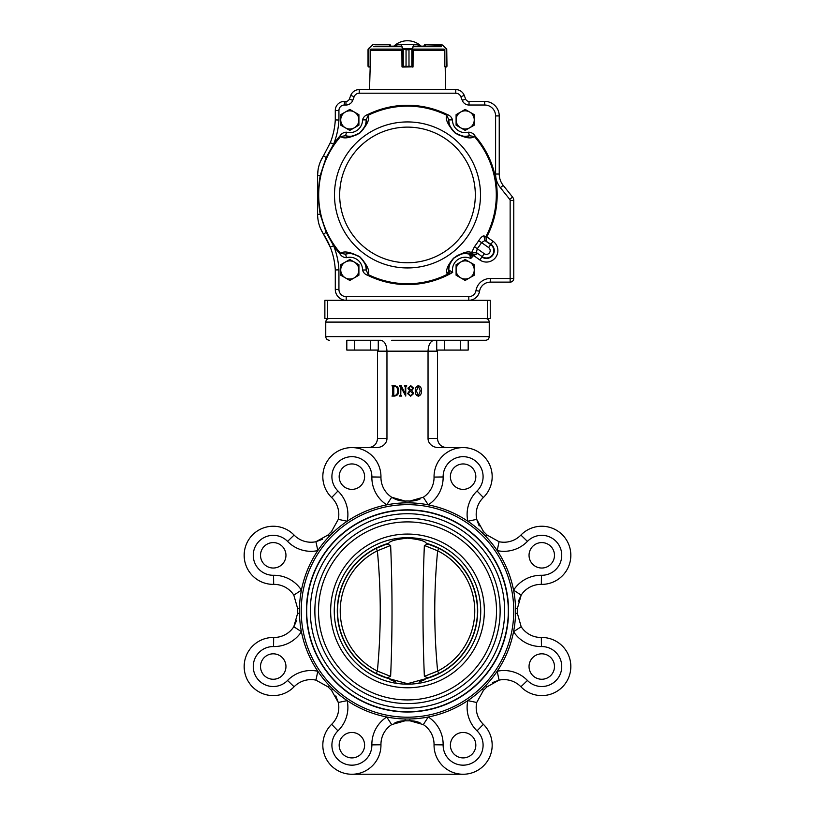 <?xml version="1.0" encoding="UTF-8"?>
<svg xmlns="http://www.w3.org/2000/svg" width="815" height="815" viewBox="0 0 815 815"><rect width="100%" height="100%" fill="white"/><g stroke="black" fill="none" stroke-linecap="round" stroke-linejoin="round"><path stroke-width="1.22" d="M327.569 300.297L327.569 318.461L324.869 318.461L324.869 300.297L346.192 300.297A10.901 10.901 0 0 1 335.291 289.396L335.291 269.959L338.928 269.857L338.928 289.396A7.264 7.264 0 0 0 346.192 296.66L468.808 296.66A7.264 7.264 0 0 0 475.97 290.609A14.527 14.527 0 0 1 490.304 278.496L510.139 278.496L510.139 200.48A1.813 1.813 0 0 0 509.732 199.349L500.379 187.654A21.801 21.801 0 0 1 495.602 174.033L495.602 115.913A10.901 10.901 0 0 0 484.701 105.023L469.032 105.023A7.264 7.264 0 0 1 462.248 100.357L460.842 96.71A5.45 5.45 0 0 0 455.758 93.216L359.242 93.216A5.45 5.45 0 0 0 354.158 96.71L352.752 100.357A7.264 7.264 0 0 1 345.968 105.023L344.378 105.023A5.45 5.45 0 0 0 341.933 105.604L341.383 105.909A5.45 5.45 0 0 0 338.928 110.473L338.928 120.019A76.294 76.294 0 0 1 333.63 144.102L326.143 157.519L320.244 175.408C317.921 188.428 317.921 201.448 320.244 214.467L326.143 232.357L333.63 245.773A76.294 76.294 0 0 1 338.928 269.857M318.095 169.561L317.585 175.633C317.687 168.297 319.663 161.655 323.524 155.716L330.258 142.757A72.657 72.657 0 0 0 335.291 119.917L335.291 110.473A9.087 9.087 0 0 1 344.378 101.386L345.968 101.386A3.637 3.637 0 0 0 349.36 99.053L350.766 95.396A9.087 9.087 0 0 1 359.242 89.579L455.758 89.579A9.087 9.087 0 0 1 464.234 95.396L465.64 99.053A3.637 3.637 0 0 0 469.032 101.386L484.701 101.386A14.527 14.527 0 0 1 499.238 115.913L499.238 174.033A18.164 18.164 0 0 0 503.212 185.382L512.574 197.077A5.45 5.45 0 0 1 513.766 200.48L513.766 278.496A3.637 3.637 0 0 1 510.139 282.133L490.304 282.133A10.901 10.901 0 0 0 479.556 291.21A10.901 10.901 0 0 1 468.808 300.297L487.431 300.297L487.431 318.461L327.569 318.461M487.431 300.297L490.253 300.297L490.253 318.461L487.431 318.461M554.475 555.31A12.714 12.714 0 0 0 535.404 544.298A12.714 12.714 0 0 0 535.404 566.323A12.714 12.714 0 0 0 554.475 555.31M554.475 666.538A12.714 12.714 0 0 0 535.404 655.525A12.714 12.714 0 0 0 535.404 677.55A12.714 12.714 0 0 0 554.475 666.538M475.828 745.185A12.714 12.714 0 0 0 456.757 734.172A12.714 12.714 0 0 0 456.757 756.198A12.714 12.714 0 0 0 475.828 745.185M364.6 745.185A12.714 12.714 0 0 0 345.529 734.172A12.714 12.714 0 0 0 345.529 756.198A12.714 12.714 0 0 0 364.6 745.185M285.953 666.538A12.714 12.714 0 0 0 266.882 655.525A12.714 12.714 0 0 0 266.882 677.55A12.714 12.714 0 0 0 285.953 666.538M285.953 555.31A12.714 12.714 0 0 0 266.882 544.298A12.714 12.714 0 0 0 266.882 566.323A12.714 12.714 0 0 0 285.953 555.31M364.6 476.663A12.714 12.714 0 0 0 345.529 465.65A12.714 12.714 0 0 0 345.529 487.676A12.714 12.714 0 0 0 364.6 476.663M513.766 610.924A106.266 106.266 0 0 0 354.362 518.89A106.266 106.266 0 0 0 354.362 702.958A106.266 106.266 0 0 0 513.766 610.924M508.591 610.924A101.091 101.091 0 0 0 407.5 509.833A101.091 101.091 0 0 0 306.409 610.924A101.091 101.091 0 0 0 407.5 712.015A101.091 101.091 0 0 0 508.591 610.924M463.114 447.598L438.521 447.598A10.483 9.087 180 0 1 428.038 438.521L428.038 351.163C428.415 344.551 430.514 340.925 434.324 340.262M338.296 519.359A23.615 23.615 0 0 0 331.644 497.517A29.065 29.065 0 0 1 340.762 449.809A29.065 29.065 0 0 1 380.951 477.091A23.615 23.615 0 0 0 391.689 497.242L405.086 501.052A23.615 23.615 0 0 1 380.951 477.091A29.065 29.065 0 0 0 340.762 449.809A29.065 29.065 0 0 0 331.644 497.517A29.065 29.065 0 0 1 340.762 449.809A29.065 29.065 0 0 1 380.951 477.091L371.864 476.958A19.978 19.978 0 0 0 344.236 458.203A19.978 19.978 0 0 0 337.97 490.997A32.702 32.702 0 0 1 347.18 521.243L338.296 519.359L331.522 531.523L338.296 519.359A23.615 23.615 0 0 0 331.644 497.517A29.065 29.065 0 0 1 340.762 449.809A29.065 29.065 0 0 1 380.951 477.091A29.065 29.065 0 0 0 351.886 447.598L376.479 447.598A10.483 9.087 180 0 0 386.962 438.521L386.962 351.163L437.472 351.163L437.472 438.521C438.022 444.022 441.047 447.048 446.559 447.598M420.132 498.974A23.615 23.615 0 0 1 409.914 501.052L423.311 497.242A23.615 23.615 0 0 0 434.049 477.091L443.136 476.958A19.978 19.978 0 0 1 470.764 458.203A19.978 19.978 0 0 1 477.03 490.997A32.702 32.702 0 0 0 467.82 521.243L476.704 519.359L483.478 531.523L482.225 532.837M386.962 438.521L377.528 438.521L377.477 350.073M394.868 722.874A23.615 23.615 0 0 1 405.086 720.796L391.689 724.606L386.738 716.996A32.702 32.702 0 0 0 371.864 744.89A19.978 19.978 0 0 1 344.236 763.645A19.978 19.978 0 0 1 337.97 730.851L331.644 724.331A29.065 29.065 0 0 0 340.762 772.039A29.065 29.065 0 0 0 380.951 744.757A23.615 23.615 0 0 1 391.689 724.606A23.615 23.615 0 0 0 380.951 744.757A29.065 29.065 0 0 1 340.762 772.039A29.065 29.065 0 0 1 331.644 724.331A23.615 23.615 0 0 0 338.296 702.489L331.522 690.325A109.903 109.903 0 0 1 328.099 686.902L315.935 680.128L328.099 686.902A109.903 109.903 0 0 0 331.522 690.325L332.775 689.011M443.136 744.89A32.702 32.702 0 0 0 428.262 716.996L423.311 724.606A23.615 23.615 0 0 1 434.049 744.757A29.065 29.065 0 0 0 474.238 772.039A29.065 29.065 0 0 0 483.356 724.331A23.615 23.615 0 0 1 476.704 702.489L483.478 690.325L476.704 702.489L467.82 700.615A32.702 32.702 0 0 0 477.03 730.851A19.978 19.978 0 0 1 470.764 763.645A19.978 19.978 0 0 1 443.136 744.89L434.049 744.757A23.615 23.615 0 0 0 423.311 724.606L409.914 720.796A23.615 23.615 0 0 1 420.122 722.864M299.441 613.308A108.079 108.079 0 0 0 408.692 719.003A108.079 108.079 0 0 0 515.579 610.924A108.079 108.079 0 0 0 406.308 502.845A108.079 108.079 0 0 0 299.441 613.308L297.628 613.349L293.818 626.735L301.428 631.686A32.702 32.702 0 0 1 273.534 646.56A19.978 19.978 0 0 0 254.779 674.188A19.978 19.978 0 0 0 287.573 680.454A32.702 32.702 0 0 1 317.819 671.244L315.935 680.128A23.615 23.615 0 0 0 294.093 686.78L287.573 680.454M475.828 476.663A12.714 12.714 0 0 0 456.757 465.65A12.714 12.714 0 0 0 456.757 487.676A12.714 12.714 0 0 0 475.828 476.663M322.546 539.235L315.935 541.72L328.099 534.946L329.413 536.199M293.828 595.133L297.628 608.51L293.818 595.113A23.615 23.615 0 0 0 273.667 584.375L273.534 575.288A19.978 19.978 0 0 1 254.779 547.67A19.978 19.978 0 0 1 287.573 541.394A32.702 32.702 0 0 0 317.819 550.604L315.935 541.72A23.615 23.615 0 0 1 294.093 535.068A29.065 29.065 0 0 0 246.385 544.186A29.065 29.065 0 0 0 273.667 584.375A29.065 29.065 0 0 1 246.385 544.186A29.065 29.065 0 0 1 294.093 535.068A23.615 23.615 0 0 0 315.935 541.72M296.741 620.297L293.818 626.735A23.615 23.615 0 0 1 273.667 637.473A29.065 29.065 0 0 0 246.385 677.662A29.065 29.065 0 0 0 294.093 686.78A29.065 29.065 0 0 1 246.385 677.662A29.065 29.065 0 0 1 273.667 637.473A23.615 23.615 0 0 0 293.818 626.735M335.811 695.878L338.296 702.489L347.18 700.615A32.702 32.702 0 0 1 337.97 730.851M492.454 682.613L499.065 680.128L486.901 686.902A109.903 109.903 0 0 1 483.478 690.325A109.903 109.903 0 0 0 486.901 686.902L485.587 685.649M515.559 613.308L517.372 613.349L521.182 626.735L517.372 613.349A109.903 109.903 0 0 0 517.372 608.51L521.182 595.113L513.572 590.162A32.702 32.702 0 0 1 541.466 575.288A19.978 19.978 0 0 0 560.221 547.67A19.978 19.978 0 0 0 527.427 541.394L520.907 535.068A23.615 23.615 0 0 1 499.065 541.72L486.901 534.946L499.065 541.72A23.615 23.615 0 0 0 520.907 535.068A29.065 29.065 0 0 1 568.615 544.186A29.065 29.065 0 0 1 541.333 584.375A23.615 23.615 0 0 0 521.182 595.113L518.259 601.552M479.189 525.97L476.704 519.359A23.615 23.615 0 0 1 483.356 497.517A29.065 29.065 0 0 0 474.238 449.809A29.065 29.065 0 0 0 434.049 477.091A29.065 29.065 0 0 1 474.238 449.809A29.065 29.065 0 0 1 483.356 497.517A23.615 23.615 0 0 0 476.704 519.359A23.615 23.615 0 0 1 483.356 497.517A29.065 29.065 0 0 0 474.238 449.809A29.065 29.065 0 0 0 434.049 477.091A29.065 29.065 0 0 1 474.238 449.809A29.065 29.065 0 0 1 483.356 497.517A23.615 23.615 0 0 0 476.704 519.359M351.886 774.25L463.114 774.25M391.648 340.262L485.608 340.262L468.187 340.262L468.187 350.073L460.322 350.073L468.187 350.073M468.187 340.262L444.593 340.262L444.593 350.073L436.728 350.073L436.728 340.262L423.352 340.262M377.528 351.163L386.962 351.163C386.585 344.551 384.486 340.925 380.676 340.262L371.63 340.262M392.789 395.163L392.789 386.718L391.944 385.811L394.603 385.811C397.404 386.157 398.749 387.797 398.637 390.731C398.841 393.92 397.455 395.693 394.46 396.07L391.944 396.07L392.789 395.163M394.44 395.642C396.793 395.081 397.812 393.492 397.496 390.854C397.791 388.327 396.834 386.799 394.613 386.239L393.788 386.718L393.788 395.163L394.44 395.642M401.275 385.811L405.208 393.635L405.33 386.718L404.332 385.811L406.746 385.811L405.758 386.718L405.758 396.07L400.888 387.186L400.766 395.163L401.764 396.07L399.34 396.07L400.338 395.163L400.338 386.718L399.34 385.811L401.275 385.811M411.769 390.609L413.725 393.502L410.668 396.212L407.602 393.625L409.629 390.609L407.887 388.144L410.801 385.668L413.582 388.144L411.769 390.609M409.996 390.854L408.458 393.614L410.699 395.784L412.869 393.676L409.996 390.854M411.351 390.365L412.726 388.205L410.791 386.096L408.743 387.96L411.351 390.365M421.416 390.915C421.661 393.594 420.652 395.356 418.38 396.212C416.078 395.377 415.049 393.614 415.293 390.915C415.069 388.235 416.098 386.483 418.38 385.668C420.652 386.504 421.661 388.246 421.416 390.915M420.275 390.915L418.38 386.096L416.434 390.915L418.38 395.784L420.275 390.915M541.466 646.56A32.702 32.702 0 0 1 513.572 631.686L521.182 626.735A23.615 23.615 0 0 0 541.333 637.473A29.065 29.065 0 0 1 568.615 677.662A29.065 29.065 0 0 1 520.907 686.78A23.615 23.615 0 0 0 499.065 680.128L497.181 671.244A32.702 32.702 0 0 1 527.427 680.454A19.978 19.978 0 0 0 560.221 674.188A19.978 19.978 0 0 0 541.466 646.56L541.333 637.473A23.615 23.615 0 0 1 521.182 626.735A23.615 23.615 0 0 0 541.333 637.473A29.065 29.065 0 0 1 568.615 677.662A29.065 29.065 0 0 1 520.907 686.78A23.615 23.615 0 0 0 499.065 680.128M405.086 720.796A109.903 109.903 0 0 0 409.914 720.796A109.903 109.903 0 0 1 405.086 720.796L405.116 718.983M297.628 608.51A109.903 109.903 0 0 0 297.628 613.349A109.903 109.903 0 0 1 297.628 608.51L299.441 608.55M273.534 575.288A32.702 32.702 0 0 1 301.428 590.162L293.818 595.113A23.615 23.615 0 0 0 273.667 584.375M331.522 531.523A109.903 109.903 0 0 0 328.099 534.946A109.903 109.903 0 0 1 331.522 531.523L332.775 532.837M391.689 497.242L386.738 504.852A32.702 32.702 0 0 1 371.864 476.958M405.086 501.052A109.903 109.903 0 0 1 409.914 501.052A109.903 109.903 0 0 0 405.086 501.052L405.116 502.865M443.136 476.958A32.702 32.702 0 0 1 428.262 504.852L423.311 497.242A23.615 23.615 0 0 0 434.049 477.091M527.427 541.394A32.702 32.702 0 0 1 497.181 550.604L499.065 541.72A23.615 23.615 0 0 0 520.907 535.068A29.065 29.065 0 0 1 568.615 544.186A29.065 29.065 0 0 1 541.333 584.375A23.615 23.615 0 0 0 521.182 595.113M486.901 534.946A109.903 109.903 0 0 0 483.478 531.523A109.903 109.903 0 0 1 486.901 534.946L485.587 536.199M377.528 438.521C376.978 444.022 373.953 447.048 368.441 447.598M460.322 340.262L460.322 350.073L437.523 350.073L437.472 351.163M426.265 678.579A70.212 70.212 0 0 0 426.265 543.269C425.267 541.038 419.012 539.336 407.48 538.165C395.968 539.347 389.713 541.048 388.735 543.269A70.212 70.212 0 0 0 388.735 678.579L407.5 683.683L426.265 678.579M425.094 679.506L418.941 682.104M396.059 682.104L389.906 679.506M407.5 699.932A89.008 89.008 0 0 0 484.589 566.415A89.008 89.008 0 0 0 330.411 566.415A89.008 89.008 0 0 0 407.5 699.932M407.5 703.569A92.645 92.645 0 0 0 487.727 564.601A92.645 92.645 0 0 0 327.273 564.601A92.645 92.645 0 0 0 407.5 703.569M407.5 708.113A97.189 97.189 0 0 0 491.669 562.33A97.189 97.189 0 0 0 323.331 562.33A97.189 97.189 0 0 0 407.5 708.113M407.5 711.74A100.816 100.816 0 0 0 494.807 560.516A100.816 100.816 0 0 0 320.193 560.516A100.816 100.816 0 0 0 407.5 711.74M428.884 677.55L427.936 677.846L424.37 676.379C422.516 632.735 422.516 589.092 424.37 545.469C422.516 589.123 422.516 632.756 424.37 676.379L437.635 671.071L438.847 673.485L428.884 677.55A69.978 69.978 0 0 0 438.847 673.485A69.978 69.978 0 0 1 428.884 677.55M427.936 544.002L424.37 545.469L437.635 550.787C433.794 590.834 433.794 630.932 437.635 671.071A67.268 67.268 0 0 0 437.635 550.787L438.847 548.363L427.936 544.002L433.213 545.846M386.116 544.298L387.064 544.002L390.63 545.469C392.484 589.123 392.484 632.756 390.63 676.379C392.484 632.735 392.484 589.092 390.63 545.469L377.365 550.787L376.153 548.363A69.978 69.978 0 0 1 386.116 544.298L376.153 548.363A69.978 69.978 0 0 1 386.116 544.298M387.064 677.846L390.63 676.379L377.365 671.071C381.206 631.014 381.206 590.916 377.365 550.787A67.268 67.268 0 0 0 377.365 671.071L376.153 673.485A69.978 69.978 0 0 0 386.116 677.55L376.153 673.485A69.978 69.978 0 0 0 386.116 677.55L376.143 673.475M428.884 544.298A69.978 69.978 0 0 1 438.847 548.363A69.978 69.978 0 0 0 428.884 544.298M433.437 675.91L438.48 673.669M381.563 545.938L376.52 548.179M438.847 673.485A69.978 69.978 0 0 0 438.847 548.363A69.978 69.978 0 0 1 438.847 673.485M376.153 548.363A69.978 69.978 0 0 0 376.153 673.485A69.978 69.978 0 0 1 376.153 548.363M372.445 44.662L368.859 48.605L368.859 66.687L370.183 67.054L368.36 66.861L368.023 66.147L368.543 48.513L368.023 49.797L368.543 48.513L373.464 44.346L389.957 44.346L390.905 46.16L389.835 44.346M390.864 46.16L389.947 44.713L389.682 46.16M368.889 67.054L368.217 66.575L368.788 66.687M370.265 66.687L370.642 49.654M368.023 66.147L368.023 49.797M373.464 44.346L372.323 45.131M401.887 49.654L402.009 66.687L406.043 66.147L406.043 49.797L402.579 48.768L401.051 44.713L395.988 44.713L396.895 45.253M418.054 45.253L418.961 44.713L418.92 46.16M411.789 48.859L408.998 49.797L412.461 48.768L411.83 49.053L411.83 66.575L413.022 66.687L413.134 49.654M408.998 66.147L411.83 66.575L408.987 66.147L408.987 49.797L408.998 66.147L402.804 67.054L411.789 66.861M402.579 48.768L412.461 48.768M395.988 46.16L396.345 44.346L418.604 44.346L418.961 46.16M395.988 44.713L418.961 44.713M401.367 45.131L402.783 48.35L402.355 67.054M412.95 66.687L412.247 67.054L412.594 48.605L413.653 45.131L412.247 48.35M402.783 48.35L406.053 49.797L408.998 49.797M403.252 48.859L403.252 66.861M413.613 44.346L413.653 45.131M446.213 66.687L446.977 66.147L446.08 67.054L444.807 66.687L446.141 66.687L446.141 48.605L442.677 45.131L425.053 44.713L424.136 45.253L425.002 44.346L441.536 44.346L446.416 48.768M424.095 45.253L424.095 46.16L425.002 44.346L424.136 46.16M444.358 49.654L444.735 66.687M445.469 89.579L445.214 67.054L446.019 67.054M446.467 66.962L446.732 48.869L446.977 66.147M446.966 66.28L446.64 66.861M412.95 67.054L412.237 67.054L412.594 66.687M402.804 67.054L402.05 66.891M370.183 67.054L369.531 89.579M400.603 46.16L374.91 46.16M440.09 46.16L414.397 46.16M349.829 280.452L358.906 275.205L358.906 264.712L349.829 259.476L340.741 264.712L340.741 275.205L349.829 280.452M354.362 277.823A9.087 9.087 0 0 0 354.362 262.094A9.087 9.087 0 0 0 340.741 269.959A9.087 9.087 0 0 0 354.362 277.823M465.171 280.452L474.259 275.205L474.259 264.712L465.171 259.476L456.094 264.712L456.094 275.205L465.171 280.452M469.715 277.823A9.087 9.087 0 0 0 469.715 262.094A9.087 9.087 0 0 0 456.094 269.959A9.087 9.087 0 0 0 469.715 277.823M465.171 130.4L474.259 125.164L474.259 114.671L465.171 109.424L456.094 114.671L456.094 125.164L465.171 130.4M469.715 127.782A9.087 9.087 0 0 0 469.715 112.052A9.087 9.087 0 0 0 456.094 119.917A9.087 9.087 0 0 0 469.715 127.782M349.829 130.4L358.906 125.164L358.906 114.671L349.829 109.424L340.741 114.671L340.741 125.164L349.829 130.4M354.362 127.782A9.087 9.087 0 0 0 354.362 112.052A9.087 9.087 0 0 0 340.741 119.917A9.087 9.087 0 0 0 354.362 127.782M479.831 259.965L481.91 257.01A7.834 7.834 0 0 0 492.831 255.126A7.834 7.834 0 0 0 490.946 244.215L493.024 241.26A11.441 11.441 0 0 1 495.785 257.214A11.441 11.441 0 0 1 479.831 259.965L473.006 255.034A3.637 2.567 5.3 0 1 469.909 255.401L469.501 254.199A16.351 16.351 0 0 0 468.819 254.025A16.351 16.351 0 0 1 469.501 254.199L468.309 253.913C466.007 252.12 461.178 253.557 453.812 258.202C449.758 263.377 448.097 267.3 448.831 269.959L448.831 269.999A16.351 16.351 0 0 1 454.515 257.56A16.351 16.351 0 0 0 448.831 269.999L452.692 272.383L448.087 273.921L446.742 273.086C445.897 269.571 448.179 264.59 453.588 258.131C462.329 252.518 468.319 250.694 471.579 252.66L474.503 246.619L477.244 248.728L476.418 252.569L471.977 253.007L473.22 254.677L470.724 258.518L469.909 255.401L470.724 258.518A12.714 12.714 0 0 0 452.692 272.383A89.67 89.67 0 0 1 367.84 275.358C365.079 274.461 363.317 272.679 362.543 269.989A12.714 12.714 0 0 0 346.528 257.683C343.736 257.622 341.546 256.379 339.977 253.944L340.629 253.373C343.899 250.704 350.348 251.886 359.986 256.929C367.178 264.885 369.918 270.763 368.217 274.584L367.84 275.358M448.831 119.917C447.72 122.617 449.839 126.936 455.188 132.865C462.339 136.543 467.077 137.491 469.409 135.708L468.472 132.193C471.264 132.254 473.454 133.497 475.023 135.932L474.371 136.502C471.101 139.171 464.652 137.99 455.014 132.947C447.822 124.99 445.082 119.102 446.783 115.292L447.16 114.518C449.921 115.414 451.683 117.197 452.457 119.887L448.831 119.917M486.687 237.002L486.311 240.945L485.944 236.564L486.769 236.849L483.957 235.942L484.915 240.527L481.573 242.595L478.67 240.72C480.891 237.379 482.653 235.78 483.957 235.942M448.831 119.876A16.351 16.351 0 0 0 451.958 129.534A16.351 16.351 0 0 1 448.831 119.876L446.783 115.292A88.804 88.804 0 0 0 368.217 115.292C369.959 119.133 367.157 125.072 359.812 133.089C350.277 137.99 343.879 139.131 340.629 136.502L339.977 135.932C341.546 133.497 343.736 132.254 346.528 132.193L345.591 135.708C347.923 137.47 352.63 136.543 359.721 132.927C365.161 126.946 367.31 122.596 366.169 119.876L362.543 119.887C363.317 117.197 365.079 115.414 367.84 114.518L368.217 115.292L366.169 119.876A16.351 16.351 0 0 1 363.011 129.575L363.123 129.432M466.18 136.237L465.477 136.258M464.295 136.237L463.664 136.197M463.215 136.146L462.319 136.013M458.855 134.995L456.685 133.884M455.188 132.865L454.495 132.295M453.833 131.684L453.191 131.042M452.59 130.349L451.846 129.391M450.349 126.814L449.992 125.989M449.147 123.147L449.024 122.433M320.56 161.207A36.329 36.329 0 0 0 320.397 161.594L323.524 155.716L326.143 157.519M322.852 156.786A36.329 36.329 0 0 0 322.506 157.366M321.609 158.996A36.329 36.329 0 0 0 321.304 159.618M320.112 162.307L319.623 163.621M318.492 167.523L318.237 168.746M323.137 233.548L323.524 234.16C319.663 228.21 317.687 221.578 317.585 214.243L317.585 175.633L320.244 175.408M339.977 253.944A89.67 89.67 0 0 1 333.63 245.773L330.258 247.118A72.657 72.657 0 0 1 335.291 269.959A72.657 72.657 0 0 0 330.258 247.118L320.397 228.282A36.329 36.329 0 0 0 320.56 228.658M321.293 230.258A36.329 36.329 0 0 0 321.609 230.879M322.506 232.509A36.329 36.329 0 0 0 322.852 233.09M319.174 224.869L320.295 228.017M365.853 123.147L365.701 123.829M365.517 124.491L365.161 125.571M364.998 125.999L364.641 126.834M358.233 133.935L357.449 134.373A16.351 16.351 0 0 0 361.758 131.093L361.106 131.745M359.721 132.927L358.987 133.456M356.634 134.781L355.513 135.239M352.64 136.024L351.754 136.146M348.789 136.227L348.076 136.166M348.83 253.638L349.523 253.618M350.216 253.618L351.346 253.679M351.805 253.73L352.701 253.862M355.605 254.667L355.768 254.728A16.351 16.351 0 0 0 345.591 254.168L340.629 253.373A88.804 88.804 0 0 1 340.629 136.502L345.591 135.708A16.351 16.351 0 0 0 355.686 135.178A16.351 16.351 0 0 1 345.591 135.708M357.561 255.553A16.351 16.351 0 0 1 361.84 258.875A16.351 16.351 0 0 0 357.561 255.553L358.356 256.012M359.863 257.051L360.373 257.469M468.808 296.66L468.808 300.297A10.901 10.901 0 0 0 479.556 291.21A10.901 10.901 0 0 1 490.304 282.133A10.901 10.901 0 0 0 479.556 291.21A10.901 10.901 0 0 1 468.808 300.297L346.192 300.297A10.901 10.901 0 0 1 335.291 289.396L338.928 289.396M339.977 135.932A89.67 89.67 0 0 0 333.63 144.102L330.258 142.757A72.657 72.657 0 0 0 335.291 119.917L338.928 120.019M449.493 270.712A3.637 2.985 90.9 0 1 448.087 273.921A88.804 88.804 0 0 1 368.217 274.584L366.169 269.999A16.351 16.351 0 0 0 363.072 260.372A16.351 16.351 0 0 1 366.169 269.999C367.28 267.289 365.171 262.97 359.863 257.051C352.681 253.333 347.923 252.375 345.591 254.168A16.351 16.351 0 0 1 355.768 254.728M473.688 255.421L473.077 254.912A3.637 2.679 7.3 0 1 469.909 255.299L469.949 255.003A3.637 2.985 18.4 0 0 473.22 254.677L477.284 253.75L473.576 255.553A89.67 89.67 0 0 1 470.724 258.518M468.309 253.913A16.351 16.351 0 0 0 456.023 256.419A16.351 16.351 0 0 1 468.309 253.913A3.637 3.392 -78.9 0 0 471.579 252.66L471.977 253.007A3.637 3.372 -77.1 0 1 468.819 254.025M469.501 254.199A3.637 3.362 -74.7 0 0 472.598 253.383M448.831 269.999A3.637 3.413 179.9 0 1 446.742 273.086M486.005 236.442A88.804 88.804 0 0 0 474.371 136.502L469.409 135.708A16.351 16.351 0 0 1 458.305 134.75A16.351 16.351 0 0 0 469.409 135.708M457.48 134.343A16.351 16.351 0 0 1 452.213 129.88A16.351 16.351 0 0 0 457.48 134.343M366.169 269.999L362.543 269.989M346.528 257.683L345.591 254.168M338.928 110.473L335.291 110.473A9.087 9.087 0 0 1 344.378 101.386L345.968 101.386A3.637 3.637 0 0 0 349.36 99.053L352.752 100.357M330.258 247.118A72.657 72.657 0 0 0 323.524 234.16L326.143 232.357M513.766 200.48A5.45 5.45 0 0 0 512.574 197.077A5.45 5.45 0 0 1 513.766 200.48L510.139 200.48M499.238 174.033A18.164 18.164 0 0 0 503.212 185.382A18.164 18.164 0 0 1 499.238 174.033L495.602 174.033M465.64 99.053A3.637 3.637 0 0 0 469.032 101.386A3.637 3.637 0 0 1 465.64 99.053L462.248 100.357M455.758 93.216L455.758 89.579A9.087 9.087 0 0 1 464.234 95.396A9.087 9.087 0 0 0 455.758 89.579L359.242 89.579A9.087 9.087 0 0 0 350.766 95.396L354.158 96.71M444.593 350.073L460.322 350.073M346.813 340.262L378.272 340.262L378.272 350.073L346.813 350.073L346.813 340.262M354.678 340.262L354.678 350.073M370.407 340.262L370.407 350.073M347.18 521.243A32.702 32.702 0 0 0 337.97 490.997L331.644 497.517M437.472 438.521L428.038 438.521M331.644 724.331A29.065 29.065 0 0 0 340.762 772.039A29.065 29.065 0 0 0 380.951 744.757A29.065 29.065 0 0 1 340.762 772.039A29.065 29.065 0 0 1 331.644 724.331A23.615 23.615 0 0 0 338.296 702.489M391.689 724.606A23.615 23.615 0 0 0 380.951 744.757L371.864 744.89M434.049 744.757A29.065 29.065 0 0 0 474.238 772.039A29.065 29.065 0 0 0 483.356 724.331A23.615 23.615 0 0 1 476.704 702.489M315.935 680.128A23.615 23.615 0 0 0 294.093 686.78M521.182 626.735A23.615 23.615 0 0 0 541.333 637.473M517.372 613.349A109.903 109.903 0 0 0 517.372 608.51L515.559 608.55M499.065 541.72A23.615 23.615 0 0 0 520.907 535.068M325.755 322.098L325.755 336.626L489.245 336.626L489.245 322.098L325.755 322.098C325.969 319.887 327.182 318.675 329.392 318.461M328.099 686.902L329.413 685.649M273.667 637.473L273.534 646.56M409.884 718.983L409.914 720.796M477.03 730.851L483.356 724.331M294.093 535.068L287.573 541.394M482.225 689.011L483.478 690.325M527.427 680.454L520.907 686.78M409.914 501.052L409.884 502.865M541.466 575.288L541.333 584.375M483.356 497.517L477.03 490.997M407.5 684.162A73.238 73.238 0 0 0 470.927 574.31A73.238 73.238 0 0 0 344.073 574.31A73.238 73.238 0 0 0 407.5 684.162M407.5 687.768A76.844 76.844 0 0 0 474.055 572.497A76.844 76.844 0 0 0 340.945 572.497A76.844 76.844 0 0 0 407.5 687.768M389.794 44.346L373.352 44.713M401.989 50.55L401.897 49.756M413.022 50.55L413.134 49.756M396.375 44.346L396.029 46.16M418.574 44.346L413.959 44.713M406.043 49.797L406.043 66.147M425.206 44.346L425.318 46.16M441.486 46.7L413.969 46.7M401.031 46.7L373.514 46.7M402.05 49.094L370.917 49.094M444.083 49.094L412.95 49.094M444.623 50.357L413.032 50.357M401.999 50.357L370.377 50.357M490.681 244.592A7.376 7.376 0 0 1 492.454 254.861A7.376 7.376 0 0 1 482.185 256.633L484.263 253.689A3.759 3.759 0 0 0 489.499 252.782A3.759 3.759 0 0 0 488.593 247.546L490.946 244.215L484.915 240.527L490.681 244.592M482.185 256.633L476.418 252.569L482.185 256.633M475.318 194.938A67.818 67.818 0 0 0 373.586 136.207A67.818 67.818 0 0 0 373.586 253.669A67.818 67.818 0 0 0 475.318 194.938M480.493 194.938A72.993 72.993 0 0 0 381.848 126.59A72.993 72.993 0 0 0 352.528 242.972A72.993 72.993 0 0 0 480.493 194.938M475.023 135.932A89.67 89.67 0 0 1 486.769 236.849L493.024 241.26M474.503 246.619A84.628 84.628 0 0 0 478.67 240.72M341.933 105.604A5.45 5.45 0 0 0 341.383 105.909M346.528 132.193A12.714 12.714 0 0 0 362.543 119.887A12.714 12.714 0 0 1 346.528 132.193M367.84 114.518A89.67 89.67 0 0 1 447.16 114.518M452.457 119.887A12.714 12.714 0 0 0 468.472 132.193M513.766 278.496A3.637 3.637 0 0 1 510.139 282.133L510.139 278.496L513.766 278.496M484.701 105.023L484.701 101.386A14.527 14.527 0 0 1 499.238 115.913L495.602 115.913M500.379 187.654L503.212 185.382M512.574 197.077L509.732 199.349M490.304 282.133L490.304 278.496M469.032 105.023L469.032 101.386M479.556 291.21L475.97 290.609M460.842 96.71L464.234 95.396M346.192 300.297L346.192 296.66M359.242 93.216L359.242 89.579M345.968 105.023L345.968 101.386M317.585 214.243L320.244 214.467M344.378 105.023L344.378 101.386M366.169 119.876A16.351 16.351 0 0 1 363.011 129.575M361.758 131.093A16.351 16.351 0 0 1 357.449 134.373M488.593 247.546L481.573 242.595A88.081 88.081 0 0 1 477.244 248.728L484.263 253.689M489.245 322.098C489.031 319.887 487.818 318.675 485.608 318.461M489.245 336.626C489.031 338.836 487.818 340.049 485.608 340.262M325.755 336.626C325.969 338.836 327.182 340.049 329.392 340.262M368.36 66.85L368.034 66.28M368.268 48.869L368.023 49.654M421.172 46.16A19.978 19.978 0 0 0 393.828 46.16"/></g></svg>
